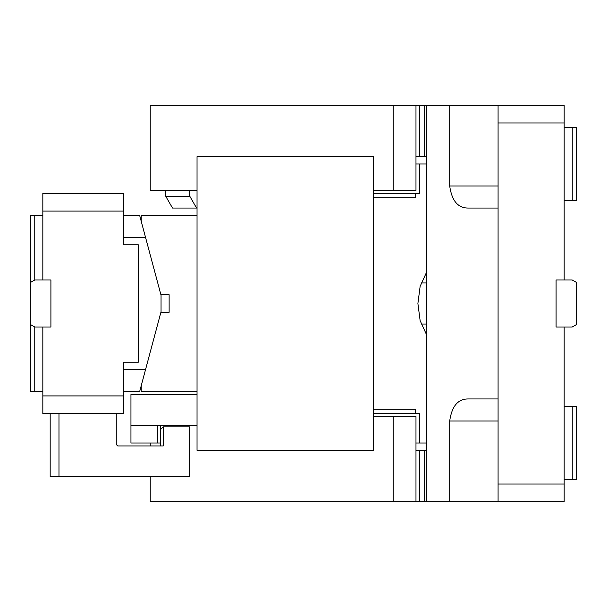 <?xml version="1.0" encoding="UTF-8"?>
<svg xmlns="http://www.w3.org/2000/svg" width="607" height="607" viewBox="0 0 607 607"><rect width="100%" height="100%" fill="white"/><g stroke="black" fill="none" stroke-linecap="round" stroke-linejoin="round"><path stroke-width="0.91" d="M498.081 208.042L467.845 208.042C457.837 207.966 451.79 200.621 449.696 186.015L449.696 105.246L564.169 105.246L564.169 280.002L572.242 280.002L576.65 282.543L576.65 324.457L572.242 326.998L564.169 326.998L564.169 501.754L498.081 501.754L498.081 122.971L564.169 122.971M449.696 105.246L150.233 105.246L150.233 190.423L197.032 190.423M498.081 105.246L498.081 122.971M564.169 484.029L498.081 484.029M564.169 326.998L556.088 326.998L556.088 280.002L564.169 280.002M498.081 501.754L449.696 501.754L449.696 420.985L498.081 420.985M426.41 450.356L415.977 450.356L415.977 501.754L449.696 501.754M415.977 501.754L150.233 501.754L150.233 476.791M424.672 105.246L424.672 156.644L415.977 156.644L415.977 190.423L373.259 190.423M419.581 156.644L419.581 105.246M415.977 105.246L415.977 156.644M426.41 156.644L424.672 156.644M426.41 501.754L426.41 105.246M498.081 398.958L467.845 398.958C457.837 399.034 451.79 406.379 449.696 420.985M165.764 196.296L172.502 208.042L196.562 208.042L189.824 196.296L165.764 196.296L165.764 190.423M393.23 105.246L393.23 190.423M424.672 450.356L424.672 501.754M419.581 450.356L419.581 501.754M373.259 416.577L415.977 416.577L415.977 450.356M393.23 416.577L393.23 501.754M150.233 443.011L150.233 445.948M197.032 208.042L196.562 208.042M189.824 190.423L189.824 196.296M564.169 406.295L576.65 406.295L576.65 479.727L572.242 479.727L572.242 406.295M564.169 479.727L572.242 479.727M564.169 127.273L576.65 127.273L576.65 200.705L572.242 200.705L572.242 127.273M564.169 200.705L572.242 200.705M197.032 391.614L141.226 391.614L141.226 385.711L160.893 312.309L169.125 312.309L169.125 294.691L160.893 294.691L141.226 221.289L141.226 215.386L197.032 215.386M373.259 156.644L197.032 156.644L197.032 450.356L373.259 450.356L373.259 156.644M373.259 193.36L415.37 193.36L415.37 197.768L373.259 197.768M373.259 409.232L415.37 409.232L415.37 413.64L419.581 413.64L419.581 443.011L415.977 443.011M426.41 272.573L420.135 286.352L417.897 303.5L420.135 320.648L426.41 334.427M415.37 193.36L419.581 193.36L419.581 163.989L426.41 163.989M426.41 443.011L419.581 443.011M197.032 394.55L130.945 394.55L130.945 425.393L197.032 425.393M373.259 413.64L415.37 413.64M421.197 324.062L426.41 324.062M426.41 282.938L421.197 282.938M415.977 163.989L419.581 163.989M160.316 425.393L160.316 443.011L130.945 443.011L130.945 425.393M123.6 391.614L139.64 391.614L145.543 369.587L123.6 369.587M123.6 395.916L42.831 395.916L42.831 413.64L123.6 413.64L123.6 362.242L138.29 362.242L138.29 244.758L123.6 244.758L123.6 193.36L42.831 193.36L42.831 211.084L123.6 211.084M42.831 280.002L50.912 280.002L50.912 326.998L34.758 326.998L30.35 324.457L30.35 282.543L34.758 280.002L42.831 280.002L42.831 211.084M42.831 395.916L42.831 326.998M50.176 413.64L50.176 476.791L58.985 476.791L58.985 413.64M116.263 413.64L116.263 444.483L117.728 445.948L163.253 445.948L163.253 426.858L160.316 429.794L160.316 445.948M58.985 476.791L189.688 476.791L189.688 426.858L163.253 426.858L163.253 445.948M160.354 429.324L160.316 429.794M42.831 391.614L30.35 391.614L30.35 324.457M34.758 326.998L34.758 391.614M42.831 215.386L34.758 215.386L34.758 280.002M34.758 215.386L30.35 215.386L30.35 282.543M145.543 369.587L161.052 311.717L161.052 295.283L139.64 215.386L123.6 215.386M145.543 237.413L123.6 237.413M449.696 186.015L498.081 186.015M157.38 425.393L157.38 443.011"/></g></svg>
